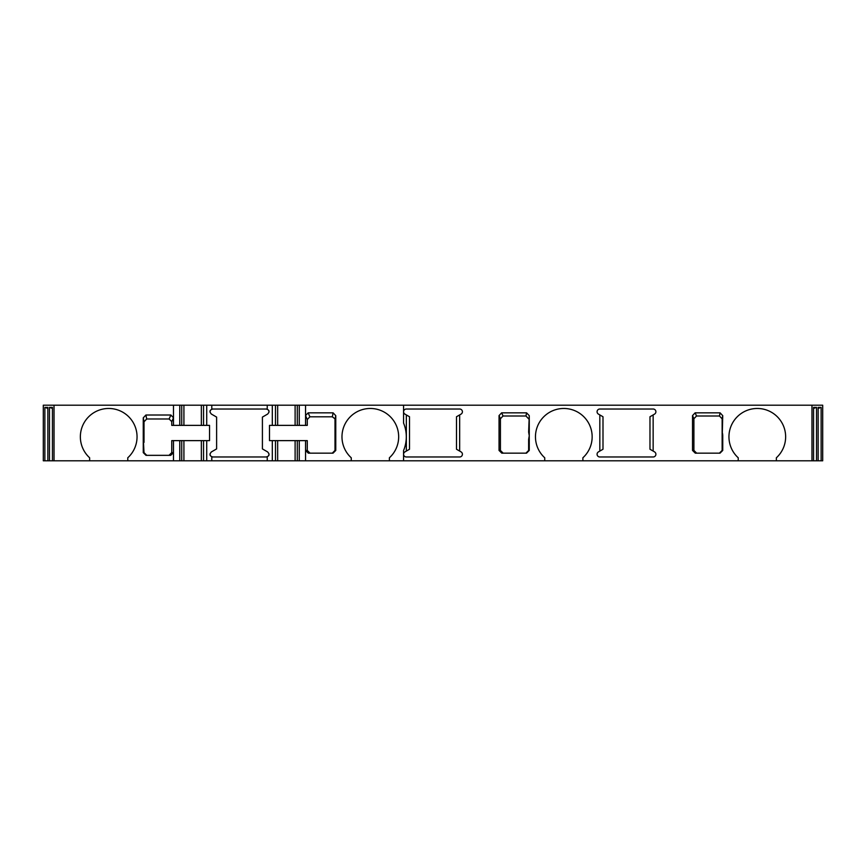 <?xml version="1.0" encoding="UTF-8"?>
<svg xmlns="http://www.w3.org/2000/svg" width="866" height="866" viewBox="0 0 866 866"><rect width="100%" height="100%" fill="white"/><g stroke="black" fill="none" stroke-linecap="round" stroke-linejoin="round"><path stroke-width="1.3" d="M54.028 460.799L43.3 460.799L43.3 405.201L54.028 405.201L54.028 460.799L89.631 460.799L89.631 457.778A28.34 28.34 0 0 1 88.354 417.087A28.34 28.34 0 0 1 129.056 417.087A28.34 28.34 0 0 1 127.778 457.778L127.778 460.799L89.631 460.799M811.972 460.799L811.972 405.201L822.7 405.201L822.7 460.799L127.778 460.799M44.87 460.799L44.87 407.388L47.857 408.416M44.87 407.388L47.857 407.388L47.857 460.799M52.447 460.799L52.447 407.388L49.47 407.388L52.447 408.416M49.47 407.388L49.47 460.799M811.972 405.201L54.028 405.201M821.13 460.799L821.13 407.388L818.143 407.388L818.143 460.799M816.53 460.799L816.53 407.388L813.553 407.388L813.553 460.799M821.13 407.388L818.143 408.416M816.53 407.388L813.553 408.416M406.295 409.023A2.728 2.728 0 0 0 404.931 414.1L406.338 414.922L406.338 451.078L404.931 451.9A2.728 2.728 0 0 0 406.295 456.977L459.705 456.977A2.728 2.728 0 0 0 461.069 451.9L459.662 451.078L459.662 414.922L461.069 414.1A2.728 2.728 0 0 0 459.705 409.023L406.295 409.023M776.369 460.799L776.369 457.778A28.34 28.34 0 0 0 777.646 417.087A28.34 28.34 0 0 0 736.944 417.087A28.34 28.34 0 0 0 738.222 457.778L738.222 460.799M582.883 460.799L582.883 457.778A28.34 28.34 0 0 0 584.16 417.087A28.34 28.34 0 0 0 543.458 417.087A28.34 28.34 0 0 0 544.736 457.778L544.736 460.799M722.742 436.15L722.742 450.439L720.014 453.167L695.29 453.167L692.529 450.439L692.529 415.583L695.138 412.833L720.079 412.833L722.742 415.669L722.136 439.776L722.136 431.669L722.742 435.295M529.256 415.669L529.256 450.439L526.517 453.167L501.804 453.167L499.043 450.439L499.043 415.583L501.652 412.833L526.582 412.833L529.256 415.669L528.639 432.134A10.901 10.901 0 0 1 528.823 432.697M599.781 409.023A2.728 2.728 0 0 0 598.417 414.1L599.824 414.922L599.824 451.078L598.417 451.9A2.728 2.728 0 0 0 599.781 456.977L653.191 456.977A2.728 2.728 0 0 0 654.555 451.9L653.148 451.078L653.148 414.922L654.555 414.1A2.728 2.728 0 0 0 653.191 409.023L599.781 409.023M696.665 453.167L693.904 450.439L693.904 418.754L692.529 415.583M720.079 412.833L719.462 416.005L696.524 416.005L693.904 418.754M719.462 416.005L722.136 418.841L722.136 431.669M722.255 438.932A10.901 10.901 0 0 0 722.255 432.513M722.136 439.776L722.136 450.439L722.742 450.439M719.397 453.167L722.136 450.439M503.178 453.167L500.418 450.439L500.418 418.754L499.043 415.583M526.582 412.833L525.976 416.005L503.038 416.005L500.418 418.754M525.976 416.005L528.639 418.841M525.911 453.167L528.639 450.439L528.639 439.322A10.901 10.901 0 0 0 528.823 438.759M529.148 437.211A10.901 10.901 0 0 0 529.213 436.626M529.245 436.248A10.901 10.901 0 0 0 529.245 435.197M529.213 434.819A10.901 10.901 0 0 0 529.148 434.234M653.148 414.922L649.976 416.752L649.976 449.248L653.148 451.078M599.824 414.922L602.996 416.752L602.996 449.248L599.824 451.078M459.662 414.922L456.49 416.752L456.49 449.248L459.662 451.078M406.338 414.922L409.51 416.752L409.51 449.248L406.338 451.078M528.639 439.322L529.256 435.728L528.639 432.134M403.567 460.799L403.567 450.547A35.971 35.971 0 0 0 403.567 423.084L403.567 405.201M267.237 405.201L267.237 409.023L211.791 409.023L211.791 405.201M211.791 460.799L211.791 456.977L267.237 456.977L267.237 460.799M305.557 405.201L305.557 415.583L308.166 412.833L333.096 412.833L335.77 415.669L335.77 450.439L333.031 453.167L308.318 453.167L305.557 450.439L305.557 460.799M351.25 460.799L351.25 457.778A28.34 28.34 0 0 1 349.972 417.087A28.34 28.34 0 0 1 390.674 417.087A28.34 28.34 0 0 1 389.397 457.778L389.397 460.799M183.917 460.799L183.917 440.632L173.471 440.632L173.471 460.799M168.989 455.343L171.749 452.626L173.471 452.626L170.71 455.343L145.986 455.343L143.258 452.626L143.258 417.845L145.921 415.009L170.862 415.009L173.471 417.758L173.471 425.368L171.749 425.368L171.739 421.58A2.728 2.533 -156.5 0 1 171.749 421.71L171.749 421.731M173.471 405.201L173.471 417.758L171.749 421.71M272.314 460.799L272.314 440.632L269.488 440.632L269.488 425.368L272.314 425.368L272.314 405.201M266.685 456.945A2.728 2.728 0 0 1 266.219 456.977C269.445 456.079 269.9 454.379 267.583 451.9L262.409 448.902L262.409 417.098L267.583 414.1C269.9 411.621 269.445 409.921 266.219 409.023A2.728 2.728 0 0 1 266.685 409.055M333.096 412.833L332.338 416.806L309.887 416.806L307.278 419.545L305.557 415.583L305.557 425.368L272.314 425.368M305.557 425.368L307.278 425.368L307.268 419.534A2.728 2.533 -23.5 0 1 307.278 419.404M310.039 453.167L307.278 450.439L307.278 440.632L305.557 440.632L305.557 450.439L307.278 450.439M332.338 416.806L334.871 418.733A2.728 2.555 -169.1 0 1 335.023 419.534L334.871 418.733M335.001 419.631L335.001 431.214L335.77 435.295M335.77 436.15L335.001 440.242L335.001 431.214M335.001 440.242L335.001 450.439L335.77 450.439M332.273 453.167L335.001 450.439M146.755 455.343L144.016 452.626L143.258 438.326M143.258 437.482L144.016 433.39L144.016 442.418M144.016 433.39L144.016 421.807L143.258 417.845M170.862 415.009L169.13 418.982L146.69 418.982L144.016 421.807M169.13 418.982L171.739 421.58M171.749 452.626L171.749 440.632L173.471 440.632M268.817 412.573A2.728 2.728 0 0 0 268.936 412.01M268.947 411.664A2.728 2.728 0 0 0 268.59 410.397M268.59 455.603A2.728 2.728 0 0 0 268.947 454.336M268.936 453.99A2.728 2.728 0 0 0 268.817 453.427M211.207 413.948A2.728 2.728 0 0 0 211.445 414.1L216.619 417.098L216.619 448.902L211.445 451.9A2.728 2.728 0 0 0 211.207 452.052M210.211 453.427A2.728 2.728 0 0 0 210.092 453.99M210.081 454.336A2.728 2.728 0 0 0 210.438 455.603M212.343 456.945A2.728 2.728 0 0 0 212.809 456.977C209.583 456.079 209.128 454.379 211.445 451.9M211.445 414.1C209.128 411.621 209.583 409.921 212.809 409.023A2.728 2.728 0 0 0 212.343 409.055M210.438 410.397A2.728 2.728 0 0 0 210.081 411.664M210.092 412.01A2.728 2.728 0 0 0 210.211 412.573M299.257 425.368L299.257 405.201M305.557 440.632L295.111 440.632L295.111 460.799M299.257 460.799L299.257 440.632M277.661 460.799L277.661 440.632L272.314 440.632M295.111 425.368L295.111 405.201M277.661 440.632L295.111 440.632M277.661 425.368L277.661 405.201M206.714 460.799L206.714 440.632L209.54 440.632L209.54 425.368L201.356 425.368L201.356 405.201M206.714 440.632L183.917 440.632M181.741 405.201L181.741 425.368L201.356 425.368M181.741 425.368L173.471 425.368M183.917 425.368L183.917 405.201M206.714 425.368L206.714 405.201M179.771 425.368L179.771 405.201M179.771 460.799L179.771 440.632M201.356 460.799L201.356 440.632M722.742 415.669L722.136 418.841M696.524 416.005L695.138 412.833M692.529 450.439L693.904 450.439M528.639 450.439L529.256 450.439M503.038 416.005L501.652 412.833M499.043 450.439L500.418 450.439M335.77 415.669L335.023 419.534M309.887 416.806L308.166 412.833M297.287 405.201L297.287 425.368M275.485 405.201L275.485 425.368M297.287 440.632L297.287 460.799M275.485 440.632L275.485 460.799M181.741 440.632L181.741 460.799M203.542 405.201L203.542 425.368M203.542 440.632L203.542 460.799M146.69 418.982L145.921 415.009M144.157 420.908A2.728 2.555 -10.9 0 0 144.005 421.71M143.258 452.626L144.016 452.626"/></g></svg>
